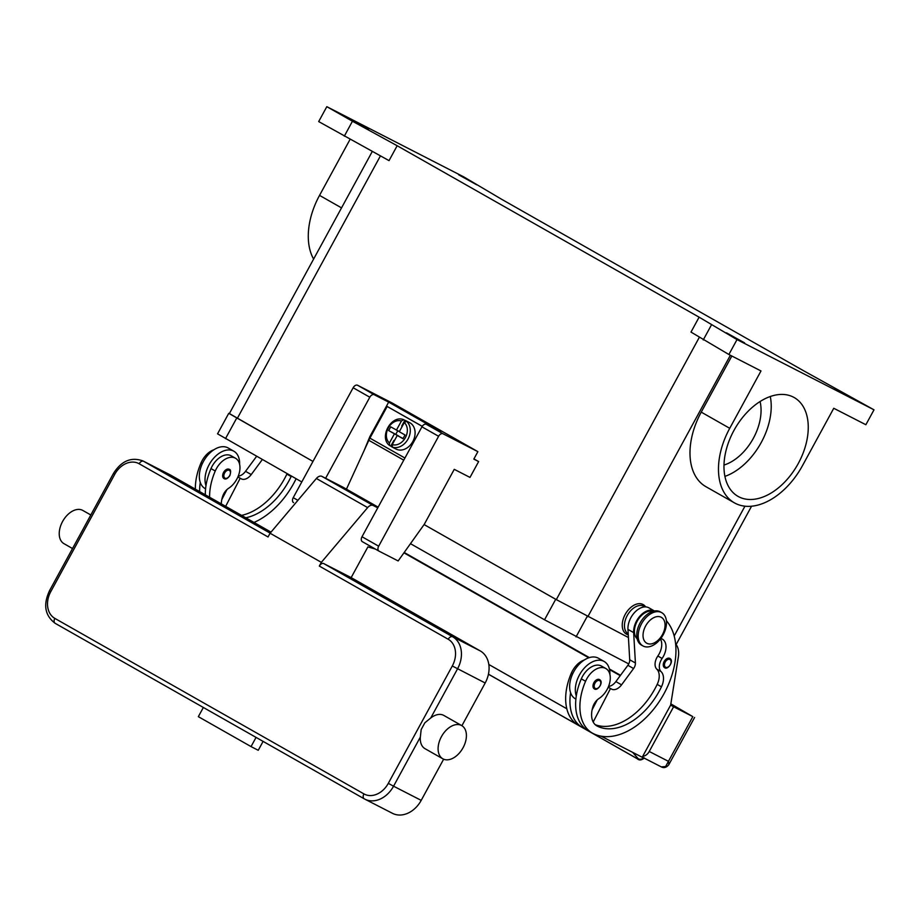 <?xml version="1.0" encoding="UTF-8"?>
<svg xmlns="http://www.w3.org/2000/svg" width="920" height="920" viewBox="0 0 920 920"><rect width="100%" height="100%" fill="white"/><g stroke="black" fill="none" stroke-linecap="round" stroke-linejoin="round"><path stroke-width="1.38" d="M372.289 151.455L229.333 413.655L312.972 461.437L229.379 413.563M228.735 413.344L217.557 433.837L301.783 481.953M628.429 637.525L555.714 599.299L424.097 524.572L556.312 599.61L628.429 637.525M410.469 543.674L544.536 619.793L628.74 663.906M803.654 370.783L501.71 199.329L463.806 176.916L326.818 106.674L318.688 121.578L389.034 160.632L397.164 145.728L699.108 317.181L737.012 339.595L728.881 354.499L760.989 370.955L729.732 428.306A64.262 40.871 119.6 0 0 734.379 502.837A64.262 40.871 119.6 0 0 802.505 465.612L833.761 408.273L865.869 424.729L874 409.825L803.654 370.783M350.106 139.299L319.539 195.385A64.262 40.871 119.6 0 0 313.616 259.072M326.818 106.674L352.452 121.233L344.333 136.137M352.452 121.233L397.164 145.728M760.069 401.522A44.102 28.048 -60.4 0 1 723.994 465.048M834.658 388.286L852.736 398.325L834.658 388.286M699.108 317.181L690.989 332.085L728.881 354.499M726.501 332.833L744.591 342.872L726.501 332.833M711.379 325.036L703.248 339.94M734.379 502.837L705.893 486.668A64.262 40.871 -60.4 0 1 701.247 412.125L731.837 356.017M628.268 634.834A16.974 10.799 -60.4 0 1 625.209 614.422A16.974 10.799 -60.4 0 1 645.656 606.901M737.012 339.595L874 409.825M738.909 496.846A56.833 36.144 -60.4 0 1 738.047 496.386A56.833 36.144 -60.4 0 1 734.309 429.778A56.833 36.144 -60.4 0 1 793.316 397.072A56.833 36.144 -60.4 0 1 794.178 397.532A56.833 36.144 -60.4 0 1 797.928 464.128A56.833 36.144 -60.4 0 1 738.909 496.846M724.925 476.387A56.833 36.144 119.6 0 0 770.281 396.508M458.643 174.777L476.721 184.816L458.643 174.777M350.497 119.324L368.575 129.363L350.497 119.324M645.15 606.889L644.897 606.74A67.919 43.194 119.6 0 0 643.862 606.188A15.916 10.12 119.6 0 0 633.903 607.867A15.916 10.12 119.6 0 0 624.887 621.747A15.916 10.12 119.6 0 0 628.222 633.903M584.246 660.019A18.043 11.477 119.6 0 0 571.332 673.187A50.197 31.924 119.6 0 0 578.093 725.006L582.371 727.432A50.197 31.924 119.6 0 0 583.13 727.846A67.919 43.194 119.6 0 0 585.442 728.904M575.897 699.119L575.414 698.855A23.345 14.846 -60.4 0 1 570.596 692.737A50.197 31.924 119.6 0 0 582.371 727.432M660.813 638.491A14.858 9.453 -60.4 0 1 662.342 639.101A14.858 9.453 -60.4 0 1 662.112 658.444A10.614 6.75 119.6 0 0 661.066 671.6A14.858 9.453 -60.4 0 1 661.457 686.814A59.42 37.789 -60.4 0 1 597.16 726.053A21.217 13.501 -60.4 0 1 596.838 725.88A21.217 13.501 -60.4 0 1 592.997 706.548A10.614 6.75 -60.4 0 1 598.955 698.556A18.043 11.477 119.6 0 0 608.246 687.148A18.043 11.477 119.6 0 0 605.82 668.518L601.542 666.091A18.043 11.477 119.6 0 0 581.302 678.845A50.197 31.924 119.6 0 0 576.288 695.969A23.345 14.846 -60.4 0 1 579.416 675.004A23.345 14.846 -60.4 0 1 604.164 661.48L598.471 658.248A23.345 14.846 119.6 0 0 573.723 671.772A23.345 14.846 119.6 0 0 570.596 692.737M604.164 661.48A23.345 14.846 -60.4 0 1 609.925 674.613M605.82 668.518A18.043 11.477 119.6 0 0 585.568 681.271A50.197 31.924 119.6 0 0 592.331 733.091A50.197 31.924 119.6 0 0 593.101 733.505A67.919 43.194 119.6 0 0 659.835 700.672A67.919 43.194 119.6 0 0 666.39 620.758M664.182 661.491A5.301 3.369 -60.4 0 1 669.737 658.375A5.301 3.369 -60.4 0 1 669.817 658.421C674.544 660.905 667.621 670.404 664.677 667.702L664.573 667.644A5.301 3.369 -60.4 0 1 664.182 661.491M593.906 682.674A5.301 3.369 -60.4 0 1 599.449 679.558A5.301 3.369 -60.4 0 1 599.529 679.592C604.268 682.077 597.333 691.587 594.389 688.873A5.301 3.369 -60.4 0 1 594.297 688.827A5.301 3.369 -60.4 0 1 593.906 682.674M652.717 611.397A15.916 10.12 119.6 0 0 643.873 613.525A15.916 10.12 119.6 0 0 637.157 638.79M661.768 612.685L660.341 611.88A19.101 12.144 119.6 0 0 640.101 622.943A19.101 12.144 119.6 0 0 641.481 645.104L642.907 645.909A19.101 12.144 119.6 0 0 663.147 634.846A19.101 12.144 119.6 0 0 661.768 612.685A19.101 12.144 119.6 0 0 641.528 623.748A19.101 12.144 119.6 0 0 642.907 645.909M645.633 625.956A14.858 9.453 119.6 0 0 646.932 643.31A14.858 9.453 119.6 0 0 662.457 634.581A14.858 9.453 119.6 0 0 661.158 617.228A14.858 9.453 119.6 0 0 645.633 625.956M576.288 695.969A50.197 31.924 119.6 0 0 588.064 730.664L592.331 733.091M660.41 639.009A14.858 9.453 -60.4 0 1 657.846 656.018A10.614 6.75 119.6 0 0 656.799 669.173A14.858 9.453 -60.4 0 1 657.19 684.388A59.42 37.789 -60.4 0 1 595.182 724.661M597.252 699.879L592.112 709.826M608.2 687.251L611.673 689.16A10.614 6.75 119.6 0 0 621.552 684.836L633.581 668.541A6.371 4.048 119.6 0 0 635.421 662.998L633.65 632.615A16.974 10.799 -60.4 0 1 640.607 615.388A16.974 10.799 -60.4 0 1 654.453 610.983L648.899 607.821A16.974 10.799 119.6 0 0 634.995 612.064A16.974 10.799 119.6 0 0 627.957 629.383L629.717 659.766A6.371 4.048 -60.4 0 1 627.888 665.298L615.859 681.594A10.614 6.75 -60.4 0 1 608.557 686.412M593.193 722.005L610.477 688.551M675.579 643.586L676.694 645.403A21.217 13.501 -60.4 0 1 678.35 657.006L670.645 705.088L642.206 757.252L601.105 736.184M291.375 476.042A14.858 9.453 -60.4 0 1 291.145 476.548A59.42 37.789 -60.4 0 1 245.824 517.799M221.283 503.872A21.217 13.501 -60.4 0 1 222.686 496.282A10.614 6.75 -60.4 0 1 228.643 488.278A18.043 11.477 119.6 0 0 237.935 476.87A18.043 11.477 119.6 0 0 235.508 458.252A18.043 11.477 119.6 0 0 215.257 471.005A50.197 31.924 119.6 0 0 209.599 497.237M254 522.445A67.919 43.194 119.6 0 0 296.102 478.733M223.594 472.397A5.301 3.369 -60.4 0 1 229.137 469.28A5.301 3.369 -60.4 0 1 229.218 469.326C230.828 469.487 231.035 471.603 229.85 475.663C227.539 478.699 225.618 479.676 224.077 478.607L223.974 478.549A5.301 3.369 -60.4 0 1 223.594 472.397M235.508 458.252L231.23 455.825A18.043 11.477 119.6 0 0 210.99 468.579A50.197 31.924 119.6 0 0 205.976 485.691A50.197 31.924 119.6 0 0 205.321 494.81M287.109 473.616A14.858 9.453 -60.4 0 1 286.879 474.122A59.42 37.789 -60.4 0 1 241.546 515.372M239.614 464.335A23.345 14.846 119.6 0 0 233.852 451.214A23.345 14.846 119.6 0 0 209.105 464.738A23.345 14.846 119.6 0 0 205.976 485.691M205.585 488.853L205.102 488.577A23.345 14.846 -60.4 0 1 200.284 482.459A23.345 14.846 -60.4 0 1 203.412 461.495A23.345 14.846 -60.4 0 1 228.16 447.971L233.852 451.214M213.934 449.753A18.043 11.477 119.6 0 0 201.02 462.921A50.197 31.924 119.6 0 0 195.35 489.152M200.284 482.459A50.197 31.924 119.6 0 0 199.629 491.579M262.327 459.551L251.24 474.559A10.614 6.75 -60.4 0 1 241.362 478.883L240.166 478.273L225.653 506.356M240.166 478.273L237.889 476.974M221.8 499.56L226.941 489.601M238.245 476.134A10.614 6.75 119.6 0 0 245.536 471.327L256.623 456.308M670.645 705.088L673.612 706.767L649.232 751.479A8.487 6.543 117.1 0 1 644.702 755.803A8.487 6.543 117.1 0 1 642.712 756.343M673.612 706.767L692.841 716.634L665.62 766.532L661.296 766.889L642.275 757.137L661.296 766.889C664.01 768.315 666.551 767.521 668.932 764.531L668.46 761.346L649.232 751.479M670.841 703.869L692.841 716.634M668.759 764.773L694.6 717.462M620.23 675.671L609.534 669.587M588.754 657.788L403.937 552.839M620.505 675.292L609.396 668.978M589.352 657.593L404.202 552.471M566.812 708.768L488.819 664.481M637.376 758.804A4.244 2.702 -60.4 0 1 637.307 758.77A4.244 2.702 -60.4 0 1 637.295 758.758A4.244 2.702 -60.4 0 1 636.985 758.529L488.451 674.188M473.926 458.907L478.63 461.575L469.993 477.411L454.25 469.338L424.292 524.297L398.153 560.947L379.051 551.149A4.244 2.702 -60.4 0 1 378.982 551.115A4.244 2.702 -60.4 0 1 378.672 546.192L438.598 436.287A4.244 2.702 -60.4 0 1 443.037 433.791L477.882 451.651L473.823 459.103L478.63 461.575M293.526 502.596L293.583 502.63A4.244 2.702 119.6 0 1 293.526 502.596A4.244 2.702 119.6 0 1 293.215 497.674L353.142 387.757A4.244 2.702 119.6 0 1 357.581 385.261L392.426 403.132L477.882 451.651M325.611 478.273L369.805 397.221A4.244 2.702 -60.4 0 1 374.244 394.726L388.666 402.12L440.795 431.721L426.374 424.327A4.244 2.702 119.6 0 0 421.935 426.822L362.008 536.74A4.244 2.702 119.6 0 0 362.319 541.661A4.244 2.702 119.6 0 0 362.376 541.696L378.913 551.08M363.94 450.972L369.874 436.586L388.666 402.12M370.553 436.966L369.874 436.586M422.211 426.362L387.182 406.467L422.245 426.316M387.182 406.467L369.909 438.138A22.287 14.168 119.6 0 0 368.828 440.3L346.449 489.152M409.296 422.475A14.858 11.466 117.1 0 1 409.641 422.648A14.858 11.466 117.1 0 1 409.975 422.82A14.858 11.466 117.1 0 1 412.942 441.312A14.858 11.466 117.1 0 1 396.083 449.086L392.472 447.235A14.858 11.466 117.1 0 1 392.15 447.051A14.858 11.466 117.1 0 1 390.793 446.119L389.436 445.383C378.741 437.425 391.241 414.552 403.558 419.635L404.869 420.302A14.858 11.466 117.1 0 1 406.03 420.796A14.858 11.466 117.1 0 1 406.364 420.98A14.858 11.466 117.1 0 1 407.721 421.923L406.513 421.303L404.282 422.567L399.291 431.733L405.018 434.976L402.983 438.702L397.256 435.459L403.086 438.529M397.256 435.459L392.265 444.613L392.437 447.12L393.645 447.729A14.858 11.466 117.1 0 1 392.472 447.235M402.017 426.73L401.752 426.006L402.258 426.293M397.739 430.778L395.772 434.378L388.688 430.583L390.712 426.857L399.36 431.606M401.752 426.006L404.869 420.302M396.44 430.111L401.442 420.957L403.661 419.681M398.555 436.114L388.688 430.583M398.613 435.999L395.772 434.378M389.597 445.498L389.424 442.991L394.416 433.837M390.793 446.119L393.909 440.404M342.999 487.197A4.244 2.702 119.6 0 0 342.941 487.163A4.244 2.702 119.6 0 0 342.872 487.128L321.908 476.376A6.371 4.048 119.6 0 0 316.376 478.48L270.077 533.232L268.042 536.958L139.15 463.76A4.244 2.702 -60.4 0 1 141.289 461.495A4.244 2.702 -60.4 0 1 143.577 461.276A25.472 19.642 -62.9 0 0 143.014 460.966C131.226 456.699 121.359 460.885 113.424 473.512L114.747 474.306A21.217 16.376 117.1 0 1 139.15 463.76M84.398 526.792L78.499 537.591M64.25 543.823A19.101 12.144 -60.4 0 1 63.963 543.662A19.101 12.144 -60.4 0 1 62.698 521.284A19.101 12.144 -60.4 0 1 82.535 510.289A19.101 12.144 -60.4 0 1 82.823 510.45A19.101 12.144 -60.4 0 1 83.11 510.611M425.304 748.834A19.101 12.144 -60.4 0 1 425.017 748.684A19.101 12.144 -60.4 0 1 420.348 737.058L421.176 729.56L424.867 722.775L430.755 717.968A19.101 12.144 -60.4 0 1 443.589 715.3A19.101 12.144 -60.4 0 1 443.877 715.461A19.101 12.144 -60.4 0 1 444.164 715.633M443.106 758.942A19.101 12.144 -60.4 0 1 442.819 758.793A19.101 12.144 -60.4 0 1 441.565 736.414A19.101 12.144 -60.4 0 1 461.391 725.42A19.101 12.144 -60.4 0 1 461.679 725.569A19.101 12.144 -60.4 0 1 462.944 747.948A19.101 12.144 -60.4 0 1 443.106 758.942M351.152 577.61L480.286 650.934A25.472 19.642 117.1 0 1 485.185 682.996L461.909 725.707M443.647 759.195L421.199 800.365A25.472 19.642 117.1 0 1 392.483 813.326L364.849 799.158A25.472 19.642 -62.9 0 0 393.565 786.197L388.309 783.345A21.217 16.376 117.1 0 1 363.906 793.891L54.843 618.389A4.244 2.702 119.6 0 0 54.107 621.391A4.244 2.702 119.6 0 0 55.142 623.311A4.244 2.702 119.6 0 0 55.211 623.346L364.159 798.779M270.077 533.232L321.344 562.35L319.32 566.076A4.244 2.702 -60.4 0 1 321.459 563.799A4.244 2.702 -60.4 0 1 323.748 563.58L351.152 577.622L367.908 546.882L375.348 549.056M143.014 460.966L170.648 475.134A25.472 19.642 117.1 0 1 171.212 475.444L271.02 532.116M256.059 737.391L251.045 746.591L198.34 716.668L203.355 707.469M263.097 741.394L258.244 750.294L251.045 746.591M321.344 562.35L367.643 507.598A6.371 4.048 -60.4 0 1 373.186 505.494L377.763 507.84M225.503 438.633L236.67 418.151M576.047 636.893L587.224 616.4M544.536 619.793L555.714 599.299M744.947 506.195L674.188 635.984M699.28 337.398L556.312 599.61M730.376 355.258L587.822 616.71M380.42 155.905L237.279 418.45M729.732 428.306L701.247 412.125M319.539 195.385L341.527 207.874M645.092 606.889L643.862 606.188M572.642 673.934L571.332 673.187M665.24 662.067A4.462 2.829 119.6 0 0 665.631 667.264A4.462 2.829 119.6 0 0 670.289 664.654A4.462 2.829 119.6 0 0 669.898 659.444A4.462 2.829 119.6 0 0 665.24 662.067M594.952 683.238A4.462 2.829 119.6 0 0 595.344 688.447A4.462 2.829 119.6 0 0 600.001 685.825A4.462 2.829 119.6 0 0 599.61 680.616A4.462 2.829 119.6 0 0 594.952 683.238M585.568 681.271L581.302 678.845M597.16 726.053L596.528 725.696M661.457 686.814L657.19 684.388M661.066 671.6L656.799 669.173M662.112 658.444L657.846 656.018M627.957 629.383L633.65 632.615M629.717 659.766L635.421 662.998M627.888 665.298L633.581 668.541M615.859 681.594L621.552 684.836M608.223 687.206L611.673 689.16M225.032 478.17A4.462 2.829 119.6 0 0 229.689 475.548A4.462 2.829 119.6 0 0 229.298 470.35A4.462 2.829 119.6 0 0 224.641 472.96A4.462 2.829 119.6 0 0 225.032 478.17M210.99 468.579L215.257 471.005M286.879 474.122L291.145 476.548M201.02 462.921L202.32 463.657M241.362 478.883L237.912 476.928M251.24 474.559L245.536 471.327M643.529 757.781A4.244 3.818 138.6 0 1 638.238 758.712L636.985 758.529M632.649 752.353L638.238 758.712M357.581 385.261L374.244 394.726M353.142 387.757L369.805 397.221M293.215 497.674L297.896 500.33M362.008 536.74L378.672 546.192M421.935 426.822L438.598 436.287M426.374 424.327L443.037 433.791M369.909 438.138L404.926 458.022M392.437 447.12A14.858 11.466 -62.9 0 0 408.02 439.058A14.858 11.466 -62.9 0 0 406.513 421.303M401.442 420.957A12.73 9.821 -62.9 0 0 388.309 427.926A12.73 9.821 -62.9 0 0 389.424 442.991M392.265 444.613A12.73 9.821 -62.9 0 0 405.398 437.632A12.73 9.821 -62.9 0 0 404.282 422.567M368.828 440.3L403.765 460.149M54.843 618.389A21.217 16.376 117.1 0 1 50.749 591.675L49.45 590.87C43.01 604.75 44.919 615.56 55.142 623.311L364.216 798.813A4.244 2.702 -60.4 0 1 363.181 796.881A4.244 2.702 -60.4 0 1 363.906 793.891M50.749 591.675L114.747 474.306M364.285 798.847A4.244 2.702 -60.4 0 1 364.216 798.813L364.849 799.158A25.472 19.642 -62.9 0 1 364.285 798.847M421.199 800.365L393.565 786.197L420.348 737.058M485.185 682.996L452.295 665.976L388.309 783.345M430.755 717.968L457.55 668.828A25.472 19.642 -62.9 0 0 452.651 636.766A4.244 2.702 119.6 0 0 450.351 636.985A4.244 2.702 119.6 0 0 448.212 639.262A21.217 16.376 117.1 0 1 452.295 665.976M319.32 566.076L448.212 639.262M480.286 650.934L452.651 636.766L323.748 563.58M270.147 533.14L143.577 461.276L171.212 475.444M342.941 487.163L378.143 507.15L342.872 487.128M367.643 507.598L316.376 478.48M321.908 476.376L373.186 505.494M751.559 506.218L676.154 644.518M637.295 758.758C639.193 760.564 641.562 760.288 644.437 757.953M488.451 674.233L637.307 758.77M362.319 541.661L378.982 551.115M409.641 422.648L406.03 420.796M83.87 527.712L113.424 473.512M72.519 548.527L63.963 543.662M82.823 510.45L90.815 514.981M442.819 758.793L425.017 748.684M461.679 725.569L443.877 715.461M49.427 590.87L78.982 536.67"/></g></svg>

